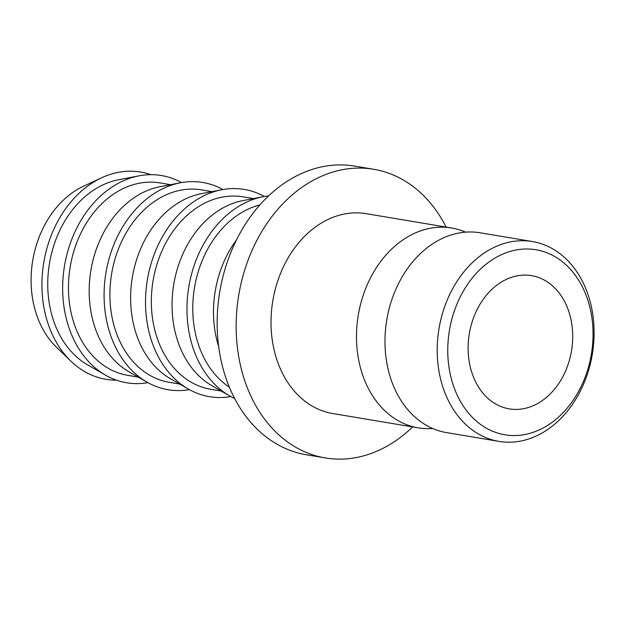 <?xml version="1.0" encoding="UTF-8"?>
<svg xmlns="http://www.w3.org/2000/svg" width="624" height="624" viewBox="0 0 624 624"><rect width="100%" height="100%" fill="white"/><g stroke="black" fill="none" stroke-linecap="round" stroke-linejoin="round"><path stroke-width="0.94" d="M532.412 241.543L480.184 232.791A101.314 77.719 99.5 0 0 478.928 232.596A101.314 77.719 99.5 0 0 386.646 320.674A101.314 77.719 99.5 0 0 446.675 432.635L498.904 441.386A101.314 77.719 -80.5 0 1 438.875 329.433A101.314 77.719 -80.5 0 1 531.157 241.348A101.314 77.719 -80.5 0 1 532.412 241.543A101.314 77.719 -80.5 0 1 592.441 353.504A101.314 77.719 -80.5 0 1 500.159 441.581A101.314 77.719 -80.5 0 1 498.904 441.386M534.76 249.561A93.811 71.963 99.5 0 0 449.186 331.874A93.811 71.963 99.5 0 0 506.056 434.967A93.811 71.963 99.5 0 0 591.622 352.654A93.811 71.963 99.5 0 0 534.76 249.561M510.073 409.009A67.54 51.815 99.5 0 0 571.6 350.29A67.54 51.815 99.5 0 0 531.578 275.652A67.54 51.815 99.5 0 0 530.735 275.519A67.54 51.815 99.5 0 0 469.217 334.238A67.54 51.815 99.5 0 0 509.239 408.876A67.54 51.815 99.5 0 0 510.073 409.009M465.644 232.144A101.314 77.719 99.5 0 0 451.69 228.01L366.226 213.681A101.314 77.719 99.5 0 0 364.97 213.486A101.314 77.719 99.5 0 0 272.688 301.571A101.314 77.719 99.5 0 0 332.725 413.525L418.189 427.853A101.314 77.719 99.5 0 0 419.445 428.048A101.314 77.719 99.5 0 0 432.721 428.501M451.69 228.01A101.314 77.719 99.5 0 0 450.442 227.815A101.314 77.719 99.5 0 0 358.153 315.9A101.314 77.719 99.5 0 0 418.189 427.853M446.121 227.081A146.344 112.265 99.5 0 0 373.675 169.276L354.682 166.093A146.344 112.265 99.5 0 0 352.872 165.805A146.344 112.265 99.5 0 0 219.57 293.038A146.344 112.265 99.5 0 0 306.283 454.748L325.276 457.938A146.344 112.265 99.5 0 0 327.085 458.219A146.344 112.265 99.5 0 0 412.62 426.925M373.675 169.276A146.344 112.265 99.5 0 0 371.865 168.987A146.344 112.265 99.5 0 0 238.563 296.221A146.344 112.265 99.5 0 0 325.276 457.938M236.519 239.873A97.562 74.841 99.5 0 0 218.65 346.46M259.896 204.906A97.562 74.841 99.5 0 0 194.509 287.625A97.562 74.841 99.5 0 0 229.343 387.145M268.609 195.889A105.066 80.597 99.5 0 0 263.25 196.693L242.892 200.6A97.562 74.841 99.5 0 0 173.792 284.154A97.562 74.841 99.5 0 0 211.864 385.671L229.835 396.006A105.066 80.597 99.5 0 0 234.64 398.51M263.25 196.693A105.066 80.597 99.5 0 0 188.838 286.673A105.066 80.597 99.5 0 0 229.835 396.006M253.43 198.58L243.017 196.833A97.562 74.841 99.5 0 0 241.816 196.646A97.562 74.841 99.5 0 0 152.942 281.463A97.562 74.841 99.5 0 0 210.756 389.275L221.161 391.014M264.381 196.49A105.066 80.597 99.5 0 0 242.962 189.228A105.066 80.597 99.5 0 0 221.809 189.743L201.458 193.651A97.562 74.841 99.5 0 0 132.358 277.204A97.562 74.841 99.5 0 0 170.422 378.721L188.393 389.056A105.066 80.597 99.5 0 0 210.811 396.88A105.066 80.597 99.5 0 0 230.833 396.568M221.809 189.743A105.066 80.597 99.5 0 0 147.397 279.724A105.066 80.597 99.5 0 0 188.393 389.056M211.988 191.63L201.583 189.883A97.562 74.841 99.5 0 0 200.374 189.696A97.562 74.841 99.5 0 0 111.509 274.513A97.562 74.841 99.5 0 0 169.315 382.325L179.728 384.072M222.94 189.54A105.066 80.597 99.5 0 0 201.521 182.278A105.066 80.597 99.5 0 0 180.375 182.801L160.017 186.701A97.562 74.841 99.5 0 0 90.917 270.254A97.562 74.841 99.5 0 0 128.989 371.779L146.96 382.106A105.066 80.597 99.5 0 0 169.377 389.93A105.066 80.597 99.5 0 0 189.4 389.618M180.375 182.801A105.066 80.597 99.5 0 0 105.955 272.782A105.066 80.597 99.5 0 0 146.96 382.106M170.555 184.681L160.142 182.941A97.562 74.841 99.5 0 0 158.933 182.746A97.562 74.841 99.5 0 0 70.067 267.571A97.562 74.841 99.5 0 0 127.881 375.375L138.286 377.122M181.506 182.59A105.066 80.597 99.5 0 0 160.087 175.328A105.066 80.597 99.5 0 0 138.934 175.851L118.576 179.759A97.562 74.841 99.5 0 0 49.483 263.312A97.562 74.841 99.5 0 0 87.547 364.829L105.518 375.157A105.066 80.597 99.5 0 0 127.936 382.98A105.066 80.597 99.5 0 0 147.958 382.668M138.934 175.851A105.066 80.597 99.5 0 0 64.522 265.832A105.066 80.597 99.5 0 0 105.518 375.157M150.875 174.681A105.066 80.597 99.5 0 0 139.363 171.857A105.066 80.597 99.5 0 0 101.634 177.785L83.546 186.202A92.313 70.816 99.5 0 0 32.737 260.504A92.313 70.816 99.5 0 0 56.534 347.311L70.886 361.163A105.066 80.597 99.5 0 0 107.219 379.509A105.066 80.597 99.5 0 0 116.431 380.156M101.634 177.785A105.066 80.597 99.5 0 0 43.805 262.353A105.066 80.597 99.5 0 0 70.886 361.163"/></g></svg>
